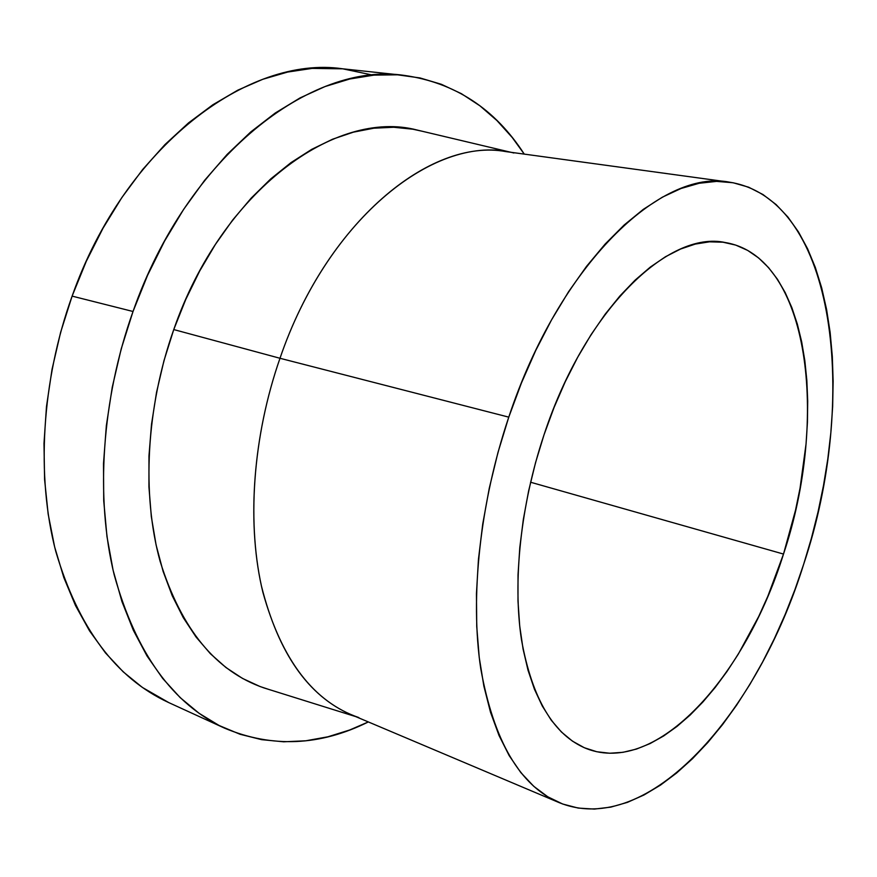 <?xml version="1.0" encoding="UTF-8"?>
<svg xmlns="http://www.w3.org/2000/svg" width="877" height="877" viewBox="0 0 877 877"><rect width="100%" height="100%" fill="white"/><g stroke="black" fill="none" stroke-linecap="round" stroke-linejoin="round"><path stroke-width="1.32" d="M544.047 434.729C585.025 309.756 668.658 229.938 725.367 242.556C809.899 256.72 828.929 419.151 783.501 554.067L530.574 482.229L783.501 554.067L767.824 596.294L758.726 616.454L738.281 654.154L727.044 671.409L715.226 687.415L702.883 702.017L690.111 715.084L676.978 726.452L663.604 736L650.065 743.575L636.494 749.057L622.999 752.313L609.712 753.233L596.766 751.732L584.301 747.719L572.473 741.153L561.423 731.999L551.304 720.28L542.282 706.018L534.477 689.311L528.031 670.269L523.076 649.068L519.699 625.926L517.989 601.074L518.022 574.819L519.798 547.489L523.339 519.425L528.601 491.021L535.54 462.661L544.047 434.729L554.012 407.608L565.281 381.67L577.702 357.246L591.087 334.641L605.229 314.119L619.951 295.922L635.036 280.201L650.296 267.101L665.544 256.698L680.596 249.024L695.275 244.08L709.449 241.833L722.988 242.205L735.748 245.1L747.664 250.405L758.627 257.959L768.57 267.638L777.461 279.259L785.233 292.666L791.876 307.695L797.357 324.161L801.688 341.909L804.845 360.765L806.851 380.552L807.706 401.118L807.432 422.308L806.051 443.97L800.065 488.083L795.516 510.239L783.501 554.067C745.801 675.608 657.246 776.277 586.417 748.596C553.804 735.277 532.153 698.991 521.475 639.728C512.585 581.363 520.587 504.845 544.047 434.729M358.868 717.594C313.758 702.006 281.758 660.217 262.881 592.249C246.569 525.29 252.335 437.546 279.993 358.276C253.19 435.124 246.854 520.05 261.467 586.154C278.415 653.343 308.331 696.185 351.195 714.689L559.077 802.587C519.918 785.759 493.817 741.142 480.76 668.712C469.929 597.237 479.796 503.19 508.77 417.145L279.993 358.276L173.756 329.566C146.064 407.652 141.635 494.562 160.129 561.368C181.353 629.237 215.972 671.431 263.999 687.93L355.854 716.652M268.932 689.475L260.041 686.527L242.556 678.447L225.915 667.496L210.348 653.672L196.064 637.042L183.293 617.682L172.243 595.757L163.122 571.431L156.095 544.968L151.326 516.663L148.926 486.845L148.969 455.908L151.513 424.271L156.534 392.37L163.977 360.655L173.756 329.566L279.993 358.276L508.77 417.145C559.274 264.273 661.039 168.516 729.434 182.164C837.075 199.013 858.583 400.734 803.705 564.141C758.079 711.938 648.903 839.168 559.077 802.587M168.79 702.609L142.37 687.425L123.208 671.837L105.492 652.937L89.509 630.815L75.532 605.612L63.824 577.559L54.637 546.93L48.158 514.075L44.574 479.401L43.993 443.367L46.492 406.468L52.05 369.261L60.634 332.295L72.111 296.119L133.019 311.488L121.201 348.936L112.267 387.163L106.347 425.608L103.497 463.67L103.727 500.811L106.961 536.494L113.1 570.236L121.969 601.633L133.359 630.311L147.029 655.996L162.727 678.48L180.158 697.599L199.046 713.275L219.107 725.498L240.057 734.268L261.653 739.662L283.644 741.799L305.788 740.791L327.877 736.801L349.715 729.982L368.34 721.935C320.138 745.91 272.33 748.026 224.907 728.294C172.857 704.275 135.946 653.102 114.185 574.797C95.308 497.697 101.546 399.66 133.019 311.488L72.111 296.119C41.438 381.276 36.11 476.211 55.766 551.37C78.305 627.779 115.917 678.162 168.57 702.51L224.698 728.206M373.207 75.192L342.589 68.79C248.827 54.867 124.983 145.911 72.111 296.119L86.297 261.28L102.982 228.272L121.859 197.555L142.633 169.546L164.975 144.573L188.511 122.912L212.892 104.736L237.777 90.178L262.815 79.281L287.7 72.046L312.146 68.395L342.819 68.823M133.019 311.488C187.338 155.887 311.686 61.39 404.187 75.389C455.042 82.635 495.067 108.88 524.26 154.111L512.234 137.514L496.908 120.522L479.938 105.832L461.412 93.686L441.405 84.313L420.072 77.954L397.555 74.819L374.062 75.115L349.813 78.985L325.06 86.549L300.087 97.895L275.225 113.034L250.789 131.912L227.143 154.407L204.637 180.311L183.644 209.362L164.503 241.197L147.533 275.4L133.019 311.488M510.82 152.269L417.189 130.059C336.143 108.452 222.013 189.98 173.756 329.566L185.716 299.561L199.671 271.048L215.413 244.409L232.69 219.984L251.239 198.059L270.785 178.864L291.043 162.585L311.741 149.342L332.602 139.202L353.376 132.164L373.832 128.206L393.729 127.264L412.903 129.215L422.21 131.254M729.434 182.164L505.81 151.589C430.421 137.634 326.496 221.925 279.993 358.276C328.272 216.575 437.82 132.515 513.9 153.004M508.77 417.145L497.993 452.389L489.278 488.193L482.734 524.029L478.447 559.362L476.452 593.696L476.737 626.551L479.237 657.498L483.874 686.165L490.506 712.223L499.002 735.43L509.164 755.59L520.817 772.571L533.753 786.307L547.774 796.787L562.683 804.023L578.283 808.09L594.387 809.076L610.809 807.125L627.395 802.378L643.981 794.99L660.436 785.145L676.627 772.999L692.446 758.748L707.783 742.556L722.549 724.621L736.658 705.097L750.032 684.17L762.606 662.003L774.314 638.763L785.101 614.602L794.913 589.673L803.705 564.141L811.433 538.16L818.055 511.861L823.514 485.419L827.8 458.978L830.848 432.701L832.646 406.742L833.139 381.265L832.317 356.457L830.146 332.482L826.594 309.526L821.661 287.788L815.336 267.463L807.596 248.772L798.465 231.912L787.963 217.112L776.123 204.582L762.99 194.541L748.629 187.196L733.128 182.756L716.608 181.386L699.199 183.26L681.045 188.489L662.354 197.182L643.312 209.351L624.172 224.994L605.152 244.047L586.538 266.345L568.592 291.701L551.578 319.831L535.77 350.394L521.431 382.986L508.77 417.145M342.589 68.79L403.957 75.356"/></g></svg>
